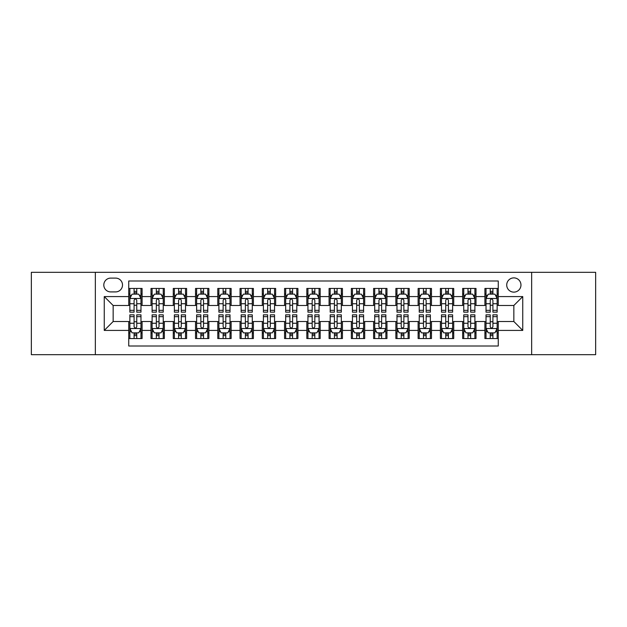 <?xml version="1.0" encoding="UTF-8"?>
<svg xmlns="http://www.w3.org/2000/svg" width="627" height="627" viewBox="0 0 627 627"><rect width="100%" height="100%" fill="white"/><g stroke="black" fill="none" stroke-linecap="round" stroke-linejoin="round"><path stroke-width="0.94" d="M513.842 277.886A7.124 7.124 0 0 0 506.718 285.003A7.124 7.124 0 0 0 513.842 292.127A7.124 7.124 0 0 0 520.966 285.003A7.124 7.124 0 0 0 513.842 277.886M531.649 354.678L595.65 354.678L595.65 272.322L531.649 272.322L531.649 354.678L95.351 354.678L95.351 272.322L31.35 272.322L31.35 354.678L95.351 354.678M498.261 288.459L484.906 288.459L484.906 296.579L476.003 296.579L476.003 305.49L484.906 305.49L484.906 296.579M476.003 296.579L476.003 288.459L462.648 288.459L462.648 296.579L453.736 296.579L453.736 305.49L462.648 305.49L462.648 296.579M453.736 296.579L453.736 288.459L440.381 288.459L440.381 296.579L431.478 296.579L431.478 305.49L440.381 305.49L440.381 296.579M431.478 296.579L431.478 288.459L418.123 288.459L418.123 296.579L409.219 296.579L409.219 305.49L418.123 305.49L418.123 296.579M409.219 296.579L409.219 288.459L395.864 288.459L395.864 296.579L386.961 296.579L386.961 305.49L395.864 305.49L395.864 296.579M386.961 296.579L386.961 288.459L373.606 288.459L373.606 296.579L364.702 296.579L364.702 305.49L373.606 305.49L373.606 296.579M364.702 296.579L364.702 288.459L351.339 288.459L351.339 296.579L342.436 296.579L342.436 305.49L351.339 305.49L351.339 296.579M342.436 296.579L342.436 288.459L329.081 288.459L329.081 296.579L320.178 296.579L320.178 305.49L329.081 305.49L329.081 296.579M320.178 296.579L320.178 288.459L306.822 288.459L306.822 296.579L297.919 296.579L297.919 305.49L306.822 305.49L306.822 296.579M297.919 296.579L297.919 288.459L284.564 288.459L284.564 296.579L275.661 296.579L275.661 305.49L284.564 305.49L284.564 296.579M275.661 296.579L275.661 288.459L262.298 288.459L262.298 296.579L253.394 296.579L253.394 305.49L262.298 305.49L262.298 296.579M253.394 296.579L253.394 288.459L240.039 288.459L240.039 296.579L231.136 296.579L231.136 305.49L240.039 305.49L240.039 296.579M231.136 296.579L231.136 288.459L217.781 288.459L217.781 296.579L208.877 296.579L208.877 305.49L217.781 305.49L217.781 296.579M208.877 296.579L208.877 288.459L195.522 288.459L195.522 296.579L186.619 296.579L186.619 305.49L195.522 305.49L195.522 296.579M186.619 296.579L186.619 288.459L173.264 288.459L173.264 296.579L164.352 296.579L164.352 305.49L173.264 305.49L173.264 296.579M164.352 296.579L164.352 288.459L150.997 288.459L150.997 305.49L142.094 305.49L142.094 288.459L128.739 288.459M128.739 338.541L142.094 338.541L142.094 321.51L150.997 321.51L150.997 338.541L164.352 338.541L164.352 321.51L173.264 321.51L173.264 330.421L164.352 330.421M173.264 330.421L173.264 338.541L186.619 338.541L186.619 321.51L195.522 321.51L195.522 330.421L186.619 330.421M195.522 330.421L195.522 338.541L208.877 338.541L208.877 321.51L217.781 321.51L217.781 330.421L208.877 330.421M217.781 330.421L217.781 338.541L231.136 338.541L231.136 321.51L240.039 321.51L240.039 330.421L231.136 330.421M240.039 330.421L240.039 338.541L253.394 338.541L253.394 321.51L262.298 321.51L262.298 330.421L253.394 330.421M262.298 330.421L262.298 338.541L275.661 338.541L275.661 321.51L284.564 321.51L284.564 330.421L275.661 330.421M284.564 330.421L284.564 338.541L297.919 338.541L297.919 321.51L306.822 321.51L306.822 330.421L297.919 330.421M306.822 330.421L306.822 338.541L320.178 338.541L320.178 321.51L329.081 321.51L329.081 330.421L320.178 330.421M329.081 330.421L329.081 338.541L342.436 338.541L342.436 321.51L351.339 321.51L351.339 330.421L342.436 330.421M351.339 330.421L351.339 338.541L364.702 338.541L364.702 321.51L373.606 321.51L373.606 330.421L364.702 330.421M373.606 330.421L373.606 338.541L386.961 338.541L386.961 321.51L395.864 321.51L395.864 330.421L386.961 330.421M395.864 330.421L395.864 338.541L409.219 338.541L409.219 321.51L418.123 321.51L418.123 330.421L409.219 330.421M418.123 330.421L418.123 338.541L431.478 338.541L431.478 321.51L440.381 321.51L440.381 330.421L431.478 330.421M440.381 330.421L440.381 338.541L453.736 338.541L453.736 321.51L462.648 321.51L462.648 330.421L453.736 330.421M462.648 330.421L462.648 338.541L476.003 338.541L476.003 321.51L484.906 321.51L484.906 330.421L476.003 330.421M110.705 291.908L115.603 291.908A6.897 6.897 0 0 0 122.508 285.003A6.897 6.897 0 0 0 115.603 278.106L110.705 278.106A6.897 6.897 0 0 0 103.808 285.003A6.897 6.897 0 0 0 110.705 291.908M531.649 272.322L95.351 272.322M498.261 296.579L498.261 280.998L128.739 280.998L128.739 305.49L113.158 305.49L113.158 321.51L128.739 321.51L128.739 346.002L498.261 346.002L498.261 321.51L513.842 321.51L513.842 305.49L498.261 305.49L498.261 296.579L522.746 296.579L522.746 330.421L498.261 330.421M128.739 330.421L104.254 330.421L104.254 296.579L128.739 296.579M484.906 330.421L484.906 338.541L498.261 338.541M128.739 294.024L129.852 294.024M134.084 294.024L136.757 294.024M140.981 294.024L142.094 294.024M128.739 305.263L129.852 305.263M134.084 305.263L136.757 305.263M140.981 305.263L142.094 305.263M128.739 321.737L129.852 321.737M134.084 321.737L136.757 321.737M140.981 321.737L142.094 321.737M128.739 332.976L129.852 332.976M134.084 332.976L136.757 332.976M140.981 332.976L142.094 332.976M150.997 305.263L152.11 305.263M156.342 305.263L159.015 305.263M163.239 305.263L164.352 305.263M150.997 294.024L152.11 294.024M156.342 294.024L159.015 294.024M163.239 294.024L164.352 294.024M150.997 321.737L152.11 321.737M156.342 321.737L159.015 321.737M163.239 321.737L164.352 321.737M150.997 332.976L152.11 332.976M156.342 332.976L159.015 332.976M163.239 332.976L164.352 332.976M173.264 321.737L174.377 321.737M178.601 321.737L181.274 321.737M185.506 321.737L186.619 321.737M173.264 332.976L174.377 332.976M178.601 332.976L181.274 332.976M185.506 332.976L186.619 332.976M173.264 294.024L174.377 294.024M178.601 294.024L181.274 294.024M185.506 294.024L186.619 294.024M173.264 305.263L174.377 305.263M178.601 305.263L181.274 305.263M185.506 305.263L186.619 305.263M195.522 321.737L196.635 321.737M200.859 321.737L203.532 321.737M207.764 321.737L208.877 321.737M195.522 332.976L196.635 332.976M200.859 332.976L203.532 332.976M207.764 332.976L208.877 332.976M195.522 294.024L196.635 294.024M200.859 294.024L203.532 294.024M207.764 294.024L208.877 294.024M195.522 305.263L196.635 305.263M200.859 305.263L203.532 305.263M207.764 305.263L208.877 305.263M217.781 321.737L218.894 321.737M223.126 321.737L225.791 321.737M230.023 321.737L231.136 321.737M217.781 332.976L218.894 332.976M223.126 332.976L225.791 332.976M230.023 332.976L231.136 332.976M217.781 294.024L218.894 294.024M223.126 294.024L225.791 294.024M230.023 294.024L231.136 294.024M217.781 305.263L218.894 305.263M223.126 305.263L225.791 305.263M230.023 305.263L231.136 305.263M240.039 321.737L241.152 321.737M245.384 321.737L248.057 321.737M252.281 321.737L253.394 321.737M240.039 332.976L241.152 332.976M245.384 332.976L248.057 332.976M252.281 332.976L253.394 332.976M240.039 294.024L241.152 294.024M245.384 294.024L248.057 294.024M252.281 294.024L253.394 294.024M240.039 305.263L241.152 305.263M245.384 305.263L248.057 305.263M252.281 305.263L253.394 305.263M262.298 321.737L263.411 321.737M267.643 321.737L270.315 321.737M274.548 321.737L275.661 321.737M262.298 332.976L263.411 332.976M267.643 332.976L270.315 332.976M274.548 332.976L275.661 332.976M262.298 294.024L263.411 294.024M267.643 294.024L270.315 294.024M274.548 294.024L275.661 294.024M262.298 305.263L263.411 305.263M267.643 305.263L270.315 305.263M274.548 305.263L275.661 305.263M284.564 321.737L285.677 321.737M289.901 321.737L292.574 321.737M296.806 321.737L297.919 321.737M284.564 332.976L285.677 332.976M289.901 332.976L292.574 332.976M296.806 332.976L297.919 332.976M284.564 294.024L285.677 294.024M289.901 294.024L292.574 294.024M296.806 294.024L297.919 294.024M284.564 305.263L285.677 305.263M289.901 305.263L292.574 305.263M296.806 305.263L297.919 305.263M306.822 321.737L307.935 321.737M312.168 321.737L314.832 321.737M319.065 321.737L320.178 321.737M306.822 332.976L307.935 332.976M312.168 332.976L314.832 332.976M319.065 332.976L320.178 332.976M306.822 294.024L307.935 294.024M312.168 294.024L314.832 294.024M319.065 294.024L320.178 294.024M306.822 305.263L307.935 305.263M312.168 305.263L314.832 305.263M319.065 305.263L320.178 305.263M329.081 321.737L330.194 321.737M334.426 321.737L337.099 321.737M341.323 321.737L342.436 321.737M329.081 332.976L330.194 332.976M334.426 332.976L337.099 332.976M341.323 332.976L342.436 332.976M329.081 294.024L330.194 294.024M334.426 294.024L337.099 294.024M341.323 294.024L342.436 294.024M329.081 305.263L330.194 305.263M334.426 305.263L337.099 305.263M341.323 305.263L342.436 305.263M351.339 321.737L352.452 321.737M356.685 321.737L359.357 321.737M363.589 321.737L364.702 321.737M351.339 332.976L352.452 332.976M356.685 332.976L359.357 332.976M363.589 332.976L364.702 332.976M351.339 294.024L352.452 294.024M356.685 294.024L359.357 294.024M363.589 294.024L364.702 294.024M351.339 305.263L352.452 305.263M356.685 305.263L359.357 305.263M363.589 305.263L364.702 305.263M373.606 321.737L374.719 321.737M378.943 321.737L381.616 321.737M385.848 321.737L386.961 321.737M373.606 332.976L374.719 332.976M378.943 332.976L381.616 332.976M385.848 332.976L386.961 332.976M373.606 294.024L374.719 294.024M378.943 294.024L381.616 294.024M385.848 294.024L386.961 294.024M373.606 305.263L374.719 305.263M378.943 305.263L381.616 305.263M385.848 305.263L386.961 305.263M395.864 321.737L396.977 321.737M401.209 321.737L403.874 321.737M408.106 321.737L409.219 321.737M395.864 332.976L396.977 332.976M401.209 332.976L403.874 332.976M408.106 332.976L409.219 332.976M395.864 294.024L396.977 294.024M401.209 294.024L403.874 294.024M408.106 294.024L409.219 294.024M395.864 305.263L396.977 305.263M401.209 305.263L403.874 305.263M408.106 305.263L409.219 305.263M418.123 321.737L419.236 321.737M423.468 321.737L426.141 321.737M430.365 321.737L431.478 321.737M418.123 332.976L419.236 332.976M423.468 332.976L426.141 332.976M430.365 332.976L431.478 332.976M418.123 294.024L419.236 294.024M423.468 294.024L426.141 294.024M430.365 294.024L431.478 294.024M418.123 305.263L419.236 305.263M423.468 305.263L426.141 305.263M430.365 305.263L431.478 305.263M440.381 321.737L441.494 321.737M445.726 321.737L448.399 321.737M452.623 321.737L453.736 321.737M440.381 332.976L441.494 332.976M445.726 332.976L448.399 332.976M452.623 332.976L453.736 332.976M440.381 294.024L441.494 294.024M445.726 294.024L448.399 294.024M452.623 294.024L453.736 294.024M440.381 305.263L441.494 305.263M445.726 305.263L448.399 305.263M452.623 305.263L453.736 305.263M462.648 321.737L463.761 321.737M467.985 321.737L470.658 321.737M474.89 321.737L476.003 321.737M462.648 332.976L463.761 332.976M467.985 332.976L470.658 332.976M474.89 332.976L476.003 332.976M462.648 294.024L463.761 294.024M467.985 294.024L470.658 294.024M474.89 294.024L476.003 294.024M462.648 305.263L463.761 305.263M467.985 305.263L470.658 305.263M474.89 305.263L476.003 305.263M484.906 321.737L486.019 321.737M490.243 321.737L492.916 321.737M497.148 321.737L498.261 321.737M484.906 332.976L486.019 332.976M490.243 332.976L492.916 332.976M497.148 332.976L498.261 332.976M484.906 294.024L486.019 294.024M490.243 294.024L492.916 294.024M497.148 294.024L498.261 294.024M484.906 305.263L486.019 305.263M490.243 305.263L492.916 305.263M497.148 305.263L498.261 305.263M113.158 305.49L104.254 296.579M113.158 321.51L104.254 330.421M522.746 296.579L513.842 305.49M522.746 330.421L513.842 321.51M136.757 291.351L134.084 291.351M140.981 310.349L136.757 310.349L136.757 312.168L140.981 312.168L140.981 298.585L138.755 294.134L132.078 294.134L129.852 298.585L129.852 312.168L134.084 312.168L134.084 310.349L129.852 310.349M129.852 298.585L129.852 288.459M140.981 298.585L140.981 288.459M134.084 294.134L134.084 288.459M136.757 288.459L136.757 294.134M136.757 310.349L136.757 300.255C135.863 298.538 134.97 298.538 134.084 300.255L134.084 310.349M134.084 335.649L136.757 335.649M129.852 316.651L134.084 316.651L134.084 314.832L129.852 314.832L129.852 328.415L132.078 332.866L138.755 332.866L140.981 328.415L140.981 314.832L136.757 314.832L136.757 316.651L140.981 316.651M140.981 328.415L140.981 338.541M129.852 328.415L129.852 338.541M136.757 332.866L136.757 338.541M134.084 338.541L134.084 332.866M134.084 316.651L134.084 326.745C134.97 328.462 135.863 328.462 136.757 326.745L136.757 316.651M159.015 291.351L156.342 291.351M163.239 310.349L159.015 310.349L159.015 312.168L163.239 312.168L163.239 298.585L161.014 294.134L154.336 294.134L152.11 298.585L152.11 312.168L156.342 312.168L156.342 310.349L152.11 310.349M152.11 298.585L152.11 288.459M163.239 298.585L163.239 288.459M156.342 294.134L156.342 288.459M159.015 288.459L159.015 294.134M159.015 310.349L159.015 300.255C158.122 298.538 157.236 298.538 156.342 300.255L156.342 310.349M181.274 291.351L178.601 291.351M185.506 310.349L181.274 310.349L181.274 312.168L185.506 312.168L185.506 298.585L183.28 294.134L176.602 294.134L174.377 298.585L174.377 312.168L178.601 312.168L178.601 310.349L174.377 310.349M174.377 298.585L174.377 288.459M185.506 298.585L185.506 288.459M178.601 294.134L178.601 288.459M181.274 288.459L181.274 294.134M181.274 310.349L181.274 300.255C180.388 298.538 179.494 298.538 178.601 300.255L178.601 310.349M203.532 291.351L200.859 291.351M207.764 310.349L203.532 310.349L203.532 312.168L207.764 312.168L207.764 298.585L205.538 294.134L198.861 294.134L196.635 298.585L196.635 312.168L200.859 312.168L200.859 310.349L196.635 310.349M196.635 298.585L196.635 288.459M207.764 298.585L207.764 288.459M200.859 294.134L200.859 288.459M203.532 288.459L203.532 294.134M203.532 310.349L203.532 300.255C202.646 298.538 201.753 298.538 200.859 300.255L200.859 310.349M225.791 291.351L223.126 291.351M230.023 310.349L225.791 310.349L225.791 312.168L230.023 312.168L230.023 298.585L227.797 294.134L221.119 294.134L218.894 298.585L218.894 312.168L223.126 312.168L223.126 310.349L218.894 310.349M218.894 298.585L218.894 288.459M230.023 298.585L230.023 288.459M223.126 294.134L223.126 288.459M225.791 288.459L225.791 294.134M225.791 310.349L225.791 300.255C224.905 298.538 224.011 298.538 223.126 300.255L223.126 310.349M156.342 335.649L159.015 335.649M152.11 316.651L156.342 316.651L156.342 314.832L152.11 314.832L152.11 328.415L154.336 332.866L161.014 332.866L163.239 328.415L163.239 314.832L159.015 314.832L159.015 316.651L163.239 316.651M163.239 328.415L163.239 338.541M152.11 328.415L152.11 338.541M159.015 332.866L159.015 338.541M156.342 338.541L156.342 332.866M156.342 316.651L156.342 326.745C157.228 328.462 158.122 328.462 159.015 326.745L159.015 316.651M178.601 335.649L181.274 335.649M174.377 316.651L178.601 316.651L178.601 314.832L174.377 314.832L174.377 328.415L176.602 332.866L183.28 332.866L185.506 328.415L185.506 314.832L181.274 314.832L181.274 316.651L185.506 316.651M185.506 328.415L185.506 338.541M174.377 328.415L174.377 338.541M181.274 332.866L181.274 338.541M178.601 338.541L178.601 332.866M178.601 316.651L178.601 326.745C179.494 328.462 180.38 328.462 181.274 326.745L181.274 316.651M200.859 335.649L203.532 335.649M196.635 316.651L200.859 316.651L200.859 314.832L196.635 314.832L196.635 328.415L198.861 332.866L205.538 332.866L207.764 328.415L207.764 314.832L203.532 314.832L203.532 316.651L207.764 316.651M207.764 328.415L207.764 338.541M196.635 328.415L196.635 338.541M203.532 332.866L203.532 338.541M200.859 338.541L200.859 332.866M200.859 316.651L200.859 326.745C201.753 328.462 202.639 328.462 203.532 326.745L203.532 316.651M223.126 335.649L225.791 335.649M218.894 316.651L223.126 316.651L223.126 314.832L218.894 314.832L218.894 328.415L221.119 332.866L227.797 332.866L230.023 328.415L230.023 314.832L225.791 314.832L225.791 316.651L230.023 316.651M230.023 328.415L230.023 338.541M218.894 328.415L218.894 338.541M225.791 332.866L225.791 338.541M223.126 338.541L223.126 332.866M223.126 316.651L223.126 326.745C224.011 328.462 224.905 328.462 225.791 326.745L225.791 316.651M248.057 291.351L245.384 291.351M252.281 310.349L248.057 310.349L248.057 312.168L252.281 312.168L252.281 298.585L250.055 294.134L243.378 294.134L241.152 298.585L241.152 312.168L245.384 312.168L245.384 310.349L241.152 310.349M241.152 298.585L241.152 288.459M252.281 298.585L252.281 288.459M245.384 294.134L245.384 288.459M248.057 288.459L248.057 294.134M248.057 310.349L248.057 300.255C247.163 298.538 246.278 298.538 245.384 300.255L245.384 310.349M245.384 335.649L248.057 335.649M241.152 316.651L245.384 316.651L245.384 314.832L241.152 314.832L241.152 328.415L243.378 332.866L250.055 332.866L252.281 328.415L252.281 314.832L248.057 314.832L248.057 316.651L252.281 316.651M252.281 328.415L252.281 338.541M241.152 328.415L241.152 338.541M248.057 332.866L248.057 338.541M245.384 338.541L245.384 332.866M245.384 316.651L245.384 326.745C246.27 328.462 247.163 328.462 248.057 326.745L248.057 316.651M270.315 291.351L267.643 291.351M274.548 310.349L270.315 310.349L270.315 312.168L274.548 312.168L274.548 298.585L272.322 294.134L265.636 294.134L263.411 298.585L263.411 312.168L267.643 312.168L267.643 310.349L263.411 310.349M263.411 298.585L263.411 288.459M274.548 298.585L274.548 288.459M267.643 294.134L267.643 288.459M270.315 288.459L270.315 294.134M270.315 310.349L270.315 300.255C269.422 298.538 268.536 298.538 267.643 300.255L267.643 310.349M267.643 335.649L270.315 335.649M263.411 316.651L267.643 316.651L267.643 314.832L263.411 314.832L263.411 328.415L265.636 332.866L272.322 332.866L274.548 328.415L274.548 314.832L270.315 314.832L270.315 316.651L274.548 316.651M274.548 328.415L274.548 338.541M263.411 328.415L263.411 338.541M270.315 332.866L270.315 338.541M267.643 338.541L267.643 332.866M267.643 316.651L267.643 326.745C268.536 328.462 269.422 328.462 270.315 326.745L270.315 316.651M292.574 291.351L289.901 291.351M296.806 310.349L292.574 310.349L292.574 312.168L296.806 312.168L296.806 298.585L294.58 294.134L287.903 294.134L285.677 298.585L285.677 312.168L289.901 312.168L289.901 310.349L285.677 310.349M285.677 298.585L285.677 288.459M296.806 298.585L296.806 288.459M289.901 294.134L289.901 288.459M292.574 288.459L292.574 294.134M292.574 310.349L292.574 300.255C291.688 298.538 290.795 298.538 289.901 300.255L289.901 310.349M289.901 335.649L292.574 335.649M285.677 316.651L289.901 316.651L289.901 314.832L285.677 314.832L285.677 328.415L287.903 332.866L294.58 332.866L296.806 328.415L296.806 314.832L292.574 314.832L292.574 316.651L296.806 316.651M296.806 328.415L296.806 338.541M285.677 328.415L285.677 338.541M292.574 332.866L292.574 338.541M289.901 338.541L289.901 332.866M289.901 316.651L289.901 326.745C290.795 328.462 291.68 328.462 292.574 326.745L292.574 316.651M314.832 291.351L312.168 291.351M319.065 310.349L314.832 310.349L314.832 312.168L319.065 312.168L319.065 298.585L316.839 294.134L310.161 294.134L307.935 298.585L307.935 312.168L312.168 312.168L312.168 310.349L307.935 310.349M307.935 298.585L307.935 288.459M319.065 298.585L319.065 288.459M312.168 294.134L312.168 288.459M314.832 288.459L314.832 294.134M314.832 310.349L314.832 300.255C313.947 298.538 313.053 298.538 312.168 300.255L312.168 310.349M312.168 335.649L314.832 335.649M307.935 316.651L312.168 316.651L312.168 314.832L307.935 314.832L307.935 328.415L310.161 332.866L316.839 332.866L319.065 328.415L319.065 314.832L314.832 314.832L314.832 316.651L319.065 316.651M319.065 328.415L319.065 338.541M307.935 328.415L307.935 338.541M314.832 332.866L314.832 338.541M312.168 338.541L312.168 332.866M312.168 316.651L312.168 326.745C313.053 328.462 313.947 328.462 314.832 326.745L314.832 316.651M337.099 291.351L334.426 291.351M341.323 310.349L337.099 310.349L337.099 312.168L341.323 312.168L341.323 298.585L339.097 294.134L332.42 294.134L330.194 298.585L330.194 312.168L334.426 312.168L334.426 310.349L330.194 310.349M330.194 298.585L330.194 288.459M341.323 298.585L341.323 288.459M334.426 294.134L334.426 288.459M337.099 288.459L337.099 294.134M337.099 310.349L337.099 300.255C336.205 298.538 335.32 298.538 334.426 300.255L334.426 310.349M334.426 335.649L337.099 335.649M330.194 316.651L334.426 316.651L334.426 314.832L330.194 314.832L330.194 328.415L332.42 332.866L339.097 332.866L341.323 328.415L341.323 314.832L337.099 314.832L337.099 316.651L341.323 316.651M341.323 328.415L341.323 338.541M330.194 328.415L330.194 338.541M337.099 332.866L337.099 338.541M334.426 338.541L334.426 332.866M334.426 316.651L334.426 326.745C335.312 328.462 336.205 328.462 337.099 326.745L337.099 316.651M359.357 291.351L356.685 291.351M363.589 310.349L359.357 310.349L359.357 312.168L363.589 312.168L363.589 298.585L361.364 294.134L354.678 294.134L352.452 298.585L352.452 312.168L356.685 312.168L356.685 310.349L352.452 310.349M352.452 298.585L352.452 288.459M363.589 298.585L363.589 288.459M356.685 294.134L356.685 288.459M359.357 288.459L359.357 294.134M359.357 310.349L359.357 300.255C358.464 298.538 357.578 298.538 356.685 300.255L356.685 310.349M356.685 335.649L359.357 335.649M352.452 316.651L356.685 316.651L356.685 314.832L352.452 314.832L352.452 328.415L354.678 332.866L361.364 332.866L363.589 328.415L363.589 314.832L359.357 314.832L359.357 316.651L363.589 316.651M363.589 328.415L363.589 338.541M352.452 328.415L352.452 338.541M359.357 332.866L359.357 338.541M356.685 338.541L356.685 332.866M356.685 316.651L356.685 326.745C357.578 328.462 358.464 328.462 359.357 326.745L359.357 316.651M381.616 291.351L378.943 291.351M385.848 310.349L381.616 310.349L381.616 312.168L385.848 312.168L385.848 298.585L383.622 294.134L376.945 294.134L374.719 298.585L374.719 312.168L378.943 312.168L378.943 310.349L374.719 310.349M374.719 298.585L374.719 288.459M385.848 298.585L385.848 288.459M378.943 294.134L378.943 288.459M381.616 288.459L381.616 294.134M381.616 310.349L381.616 300.255C380.73 298.538 379.837 298.538 378.943 300.255L378.943 310.349M378.943 335.649L381.616 335.649M374.719 316.651L378.943 316.651L378.943 314.832L374.719 314.832L374.719 328.415L376.945 332.866L383.622 332.866L385.848 328.415L385.848 314.832L381.616 314.832L381.616 316.651L385.848 316.651M385.848 328.415L385.848 338.541M374.719 328.415L374.719 338.541M381.616 332.866L381.616 338.541M378.943 338.541L378.943 332.866M378.943 316.651L378.943 326.745C379.837 328.462 380.722 328.462 381.616 326.745L381.616 316.651M403.874 291.351L401.209 291.351M408.106 310.349L403.874 310.349L403.874 312.168L408.106 312.168L408.106 298.585L405.881 294.134L399.203 294.134L396.977 298.585L396.977 312.168L401.209 312.168L401.209 310.349L396.977 310.349M396.977 298.585L396.977 288.459M408.106 298.585L408.106 288.459M401.209 294.134L401.209 288.459M403.874 288.459L403.874 294.134M403.874 310.349L403.874 300.255C402.989 298.538 402.095 298.538 401.209 300.255L401.209 310.349M401.209 335.649L403.874 335.649M396.977 316.651L401.209 316.651L401.209 314.832L396.977 314.832L396.977 328.415L399.203 332.866L405.881 332.866L408.106 328.415L408.106 314.832L403.874 314.832L403.874 316.651L408.106 316.651M408.106 328.415L408.106 338.541M396.977 328.415L396.977 338.541M403.874 332.866L403.874 338.541M401.209 338.541L401.209 332.866M401.209 316.651L401.209 326.745C402.095 328.462 402.989 328.462 403.874 326.745L403.874 316.651M423.468 335.649L426.141 335.649M419.236 316.651L423.468 316.651L423.468 314.832L419.236 314.832L419.236 328.415L421.462 332.866L428.139 332.866L430.365 328.415L430.365 314.832L426.141 314.832L426.141 316.651L430.365 316.651M430.365 328.415L430.365 338.541M419.236 328.415L419.236 338.541M426.141 332.866L426.141 338.541M423.468 338.541L423.468 332.866M423.468 316.651L423.468 326.745C424.354 328.462 425.247 328.462 426.141 326.745L426.141 316.651M445.726 335.649L448.399 335.649M441.494 316.651L445.726 316.651L445.726 314.832L441.494 314.832L441.494 328.415L443.72 332.866L450.398 332.866L452.623 328.415L452.623 314.832L448.399 314.832L448.399 316.651L452.623 316.651M452.623 328.415L452.623 338.541M441.494 328.415L441.494 338.541M448.399 332.866L448.399 338.541M445.726 338.541L445.726 332.866M445.726 316.651L445.726 326.745C446.612 328.462 447.506 328.462 448.399 326.745L448.399 316.651M426.141 291.351L423.468 291.351M430.365 310.349L426.141 310.349L426.141 312.168L430.365 312.168L430.365 298.585L428.139 294.134L421.462 294.134L419.236 298.585L419.236 312.168L423.468 312.168L423.468 310.349L419.236 310.349M419.236 298.585L419.236 288.459M430.365 298.585L430.365 288.459M423.468 294.134L423.468 288.459M426.141 288.459L426.141 294.134M426.141 310.349L426.141 300.255C425.247 298.538 424.361 298.538 423.468 300.255L423.468 310.349M448.399 291.351L445.726 291.351M452.623 310.349L448.399 310.349L448.399 312.168L452.623 312.168L452.623 298.585L450.398 294.134L443.72 294.134L441.494 298.585L441.494 312.168L445.726 312.168L445.726 310.349L441.494 310.349M441.494 298.585L441.494 288.459M452.623 298.585L452.623 288.459M445.726 294.134L445.726 288.459M448.399 288.459L448.399 294.134M448.399 310.349L448.399 300.255C447.506 298.538 446.62 298.538 445.726 300.255L445.726 310.349M470.658 291.351L467.985 291.351M474.89 310.349L470.658 310.349L470.658 312.168L474.89 312.168L474.89 298.585L472.664 294.134L465.986 294.134L463.761 298.585L463.761 312.168L467.985 312.168L467.985 310.349L463.761 310.349M463.761 298.585L463.761 288.459M474.89 298.585L474.89 288.459M467.985 294.134L467.985 288.459M470.658 288.459L470.658 294.134M470.658 310.349L470.658 300.255C469.772 298.538 468.878 298.538 467.985 300.255L467.985 310.349M467.985 335.649L470.658 335.649M463.761 316.651L467.985 316.651L467.985 314.832L463.761 314.832L463.761 328.415L465.986 332.866L472.664 332.866L474.89 328.415L474.89 314.832L470.658 314.832L470.658 316.651L474.89 316.651M474.89 328.415L474.89 338.541M463.761 328.415L463.761 338.541M470.658 332.866L470.658 338.541M467.985 338.541L467.985 332.866M467.985 316.651L467.985 326.745C468.878 328.462 469.764 328.462 470.658 326.745L470.658 316.651M492.916 291.351L490.243 291.351M497.148 310.349L492.916 310.349L492.916 312.168L497.148 312.168L497.148 298.585L494.922 294.134L488.245 294.134L486.019 298.585L486.019 312.168L490.243 312.168L490.243 310.349L486.019 310.349M486.019 298.585L486.019 288.459M497.148 298.585L497.148 288.459M490.243 294.134L490.243 288.459M492.916 288.459L492.916 294.134M492.916 310.349L492.916 300.255C492.03 298.538 491.137 298.538 490.243 300.255L490.243 310.349M490.243 335.649L492.916 335.649M486.019 316.651L490.243 316.651L490.243 314.832L486.019 314.832L486.019 328.415L488.245 332.866L494.922 332.866L497.148 328.415L497.148 314.832L492.916 314.832L492.916 316.651L497.148 316.651M497.148 328.415L497.148 338.541M486.019 328.415L486.019 338.541M492.916 332.866L492.916 338.541M490.243 338.541L490.243 332.866M490.243 316.651L490.243 326.745C491.137 328.462 492.03 328.462 492.916 326.745L492.916 316.651M150.997 330.421L142.094 330.421M150.997 296.579L142.094 296.579M140.926 298.476L129.907 298.476M129.852 295.356L131.466 295.356M139.366 295.356L140.981 295.356M134.084 303.742L129.852 303.742M140.981 303.742L136.757 303.742M136.757 292.77L134.084 292.77M129.907 328.524L140.926 328.524M140.981 331.644L139.366 331.644M131.466 331.644L129.852 331.644M136.757 323.258L140.981 323.258M129.852 323.258L134.084 323.258M134.084 334.23L136.757 334.23M163.185 298.476L152.165 298.476M152.11 295.356L153.725 295.356M161.633 295.356L163.239 295.356M156.342 303.742L152.11 303.742M163.239 303.742L159.015 303.742M159.015 292.77L156.342 292.77M185.451 298.476L174.431 298.476M174.377 295.356L175.983 295.356M183.891 295.356L185.506 295.356M178.601 303.742L174.377 303.742M185.506 303.742L181.274 303.742M181.274 292.77L178.601 292.77M207.709 298.476L196.69 298.476M196.635 295.356L198.25 295.356M206.15 295.356L207.764 295.356M200.859 303.742L196.635 303.742M207.764 303.742L203.532 303.742M203.532 292.77L200.859 292.77M229.968 298.476L218.948 298.476M218.894 295.356L220.508 295.356M228.408 295.356L230.023 295.356M223.126 303.742L218.894 303.742M230.023 303.742L225.791 303.742M225.791 292.77L223.126 292.77M152.165 328.524L163.185 328.524M163.239 331.644L161.633 331.644M153.725 331.644L152.11 331.644M159.015 323.258L163.239 323.258M152.11 323.258L156.342 323.258M156.342 334.23L159.015 334.23M174.431 328.524L185.451 328.524M185.506 331.644L183.891 331.644M175.983 331.644L174.377 331.644M181.274 323.258L185.506 323.258M174.377 323.258L178.601 323.258M178.601 334.23L181.274 334.23M196.69 328.524L207.709 328.524M207.764 331.644L206.15 331.644M198.25 331.644L196.635 331.644M203.532 323.258L207.764 323.258M196.635 323.258L200.859 323.258M200.859 334.23L203.532 334.23M218.948 328.524L229.968 328.524M230.023 331.644L228.408 331.644M220.508 331.644L218.894 331.644M225.791 323.258L230.023 323.258M218.894 323.258L223.126 323.258M223.126 334.23L225.791 334.23M252.226 298.476L241.207 298.476M241.152 295.356L242.767 295.356M250.667 295.356L252.281 295.356M245.384 303.742L241.152 303.742M252.281 303.742L248.057 303.742M248.057 292.77L245.384 292.77M241.207 328.524L252.226 328.524M252.281 331.644L250.667 331.644M242.767 331.644L241.152 331.644M248.057 323.258L252.281 323.258M241.152 323.258L245.384 323.258M245.384 334.23L248.057 334.23M274.485 298.476L263.473 298.476M263.411 295.356L265.025 295.356M272.933 295.356L274.548 295.356M267.643 303.742L263.411 303.742M274.548 303.742L270.315 303.742M270.315 292.77L267.643 292.77M263.473 328.524L274.485 328.524M274.548 331.644L272.933 331.644M265.025 331.644L263.411 331.644M270.315 323.258L274.548 323.258M263.411 323.258L267.643 323.258M267.643 334.23L270.315 334.23M296.751 298.476L285.732 298.476M285.677 295.356L287.291 295.356M295.192 295.356L296.806 295.356M289.901 303.742L285.677 303.742M296.806 303.742L292.574 303.742M292.574 292.77L289.901 292.77M285.732 328.524L296.751 328.524M296.806 331.644L295.192 331.644M287.291 331.644L285.677 331.644M292.574 323.258L296.806 323.258M285.677 323.258L289.901 323.258M289.901 334.23L292.574 334.23M319.01 298.476L307.99 298.476M307.935 295.356L309.55 295.356M317.45 295.356L319.065 295.356M312.168 303.742L307.935 303.742M319.065 303.742L314.832 303.742M314.832 292.77L312.168 292.77M307.99 328.524L319.01 328.524M319.065 331.644L317.45 331.644M309.55 331.644L307.935 331.644M314.832 323.258L319.065 323.258M307.935 323.258L312.168 323.258M312.168 334.23L314.832 334.23M341.268 298.476L330.249 298.476M330.194 295.356L331.808 295.356M339.709 295.356L341.323 295.356M334.426 303.742L330.194 303.742M341.323 303.742L337.099 303.742M337.099 292.77L334.426 292.77M330.249 328.524L341.268 328.524M341.323 331.644L339.709 331.644M331.808 331.644L330.194 331.644M337.099 323.258L341.323 323.258M330.194 323.258L334.426 323.258M334.426 334.23L337.099 334.23M363.527 298.476L352.515 298.476M352.452 295.356L354.067 295.356M361.975 295.356L363.589 295.356M356.685 303.742L352.452 303.742M363.589 303.742L359.357 303.742M359.357 292.77L356.685 292.77M352.515 328.524L363.527 328.524M363.589 331.644L361.975 331.644M354.067 331.644L352.452 331.644M359.357 323.258L363.589 323.258M352.452 323.258L356.685 323.258M356.685 334.23L359.357 334.23M385.793 298.476L374.774 298.476M374.719 295.356L376.333 295.356M384.233 295.356L385.848 295.356M378.943 303.742L374.719 303.742M385.848 303.742L381.616 303.742M381.616 292.77L378.943 292.77M374.774 328.524L385.793 328.524M385.848 331.644L384.233 331.644M376.333 331.644L374.719 331.644M381.616 323.258L385.848 323.258M374.719 323.258L378.943 323.258M378.943 334.23L381.616 334.23M408.052 298.476L397.032 298.476M396.977 295.356L398.592 295.356M406.492 295.356L408.106 295.356M401.209 303.742L396.977 303.742M408.106 303.742L403.874 303.742M403.874 292.77L401.209 292.77M397.032 328.524L408.052 328.524M408.106 331.644L406.492 331.644M398.592 331.644L396.977 331.644M403.874 323.258L408.106 323.258M396.977 323.258L401.209 323.258M401.209 334.23L403.874 334.23M419.291 328.524L430.31 328.524M430.365 331.644L428.75 331.644M420.85 331.644L419.236 331.644M426.141 323.258L430.365 323.258M419.236 323.258L423.468 323.258M423.468 334.23L426.141 334.23M441.549 328.524L452.569 328.524M452.623 331.644L451.017 331.644M443.109 331.644L441.494 331.644M448.399 323.258L452.623 323.258M441.494 323.258L445.726 323.258M445.726 334.23L448.399 334.23M430.31 298.476L419.291 298.476M419.236 295.356L420.85 295.356M428.75 295.356L430.365 295.356M423.468 303.742L419.236 303.742M430.365 303.742L426.141 303.742M426.141 292.77L423.468 292.77M452.569 298.476L441.549 298.476M441.494 295.356L443.109 295.356M451.017 295.356L452.623 295.356M445.726 303.742L441.494 303.742M452.623 303.742L448.399 303.742M448.399 292.77L445.726 292.77M474.835 298.476L463.815 298.476M463.761 295.356L465.367 295.356M473.275 295.356L474.89 295.356M467.985 303.742L463.761 303.742M474.89 303.742L470.658 303.742M470.658 292.77L467.985 292.77M463.815 328.524L474.835 328.524M474.89 331.644L473.275 331.644M465.367 331.644L463.761 331.644M470.658 323.258L474.89 323.258M463.761 323.258L467.985 323.258M467.985 334.23L470.658 334.23M497.093 298.476L486.074 298.476M486.019 295.356L487.634 295.356M495.534 295.356L497.148 295.356M490.243 303.742L486.019 303.742M497.148 303.742L492.916 303.742M492.916 292.77L490.243 292.77M486.074 328.524L497.093 328.524M497.148 331.644L495.534 331.644M487.634 331.644L486.019 331.644M492.916 323.258L497.148 323.258M486.019 323.258L490.243 323.258M490.243 334.23L492.916 334.23"/></g></svg>
